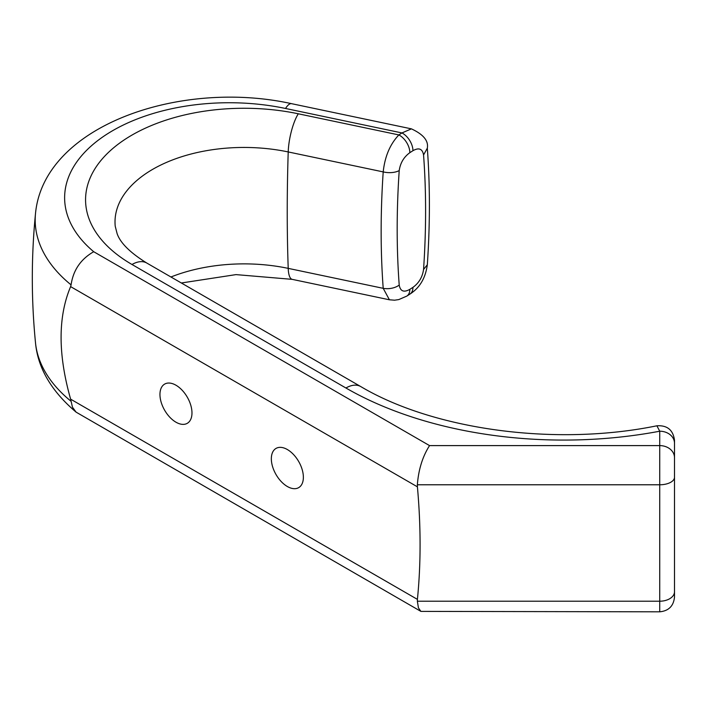 <?xml version="1.0" encoding="UTF-8"?>
<svg xmlns="http://www.w3.org/2000/svg" width="710" height="710" viewBox="0 0 710 710"><rect width="100%" height="100%" fill="white"/><g stroke="black" fill="none" stroke-linecap="round" stroke-linejoin="round"><path stroke-width="1.06" d="M420.897 611.39L418.438 607.875L417.356 601.21L659.732 601.21L659.732 611.816L420.897 611.39L76.112 412.155C51.36 391.157 37.825 368.029 35.5 342.77C31.249 299.7 31.249 256.63 35.5 213.55A194.043 112.029 0 0 0 71.08 284.87L70.618 286.618L417.409 486.829L417.356 484.779C418.518 469.567 422.583 456.512 429.55 445.605L659.732 445.605L659.732 431.21L656.892 425.796C555.38 446.59 433.544 429.816 360.689 386.533A29.536 17.058 120 0 0 345.912 387.997A307.998 177.82 0 0 0 659.732 431.21A14.768 12.061 180 0 1 674.5 443.271L674.5 440.289C673.133 429.985 667.267 425.157 656.892 425.796M76.112 412.155L72.473 407.203L70.618 399.162C57.918 354.317 57.918 316.802 70.618 286.618M417.356 484.779L659.732 484.779L659.732 445.605A14.768 12.061 0 0 1 674.5 457.666L674.5 443.271M674.5 457.666L674.5 597.039C673.612 606.003 668.696 610.928 659.732 611.816M417.409 486.829C420.968 526.403 420.968 563.926 417.409 599.382L417.356 601.21M298.289 113.786A158.507 91.51 0 0 0 110.396 150.609A158.507 91.51 0 0 0 131.998 264.493A29.536 17.058 -60 0 1 146.766 263.028C130.187 252.733 120.309 242.935 117.115 233.643L115.224 226.215A129.06 74.514 0 0 1 288.216 151.94A29.536 8.245 101.9 0 1 298.289 113.786L398.86 134.927L401.958 132.939A14.768 8.964 57.3 0 1 412.936 150.697L409.839 152.685A14.768 8.964 -122.7 0 0 398.86 134.927C390.065 144.183 384.847 156.511 383.205 171.9C380.462 212.485 380.462 251.296 383.205 288.331L389.417 299.789L292.218 279.358L236.004 274.61L181.343 282.988M287.355 486.51A22.649 13.073 -120 0 0 298.679 487.637A22.649 13.073 -120 0 0 302.149 469.487A22.649 13.073 -120 0 0 287.355 449.536A22.649 13.073 -120 0 0 276.03 448.409A22.649 13.073 -120 0 0 272.56 466.559A22.649 13.073 -120 0 0 287.355 486.51M71.08 284.87C73.219 270.173 80.771 259.123 93.72 251.722L429.55 445.605M285.526 108.47L401.958 132.939L411.409 128.856L291.597 103.678A29.536 8.245 -78.1 0 0 285.526 108.47A164.605 95.033 0 0 0 99.001 139.648A164.605 95.033 0 0 0 93.72 251.722M423.559 269.463L427.322 264.768C425.547 278.027 419.752 287.807 409.927 294.1A14.768 8.964 -122.7 0 0 409.936 294.091A14.768 8.964 -122.7 0 0 412.936 287.364C418.909 283.059 422.45 277.095 423.559 269.463C426.275 229.561 426.275 191.398 423.559 154.975L427.313 148.168C428.689 140.846 423.391 134.403 411.409 128.856M409.839 152.685C403.866 156.99 400.325 162.954 399.215 170.586A14.768 7.721 3.9 0 1 383.205 171.9L288.216 151.94A886.124 247.462 101.9 0 0 288.216 268.371L383.205 288.331A14.768 9.274 -4.3 0 0 399.215 285.074C400.325 291.286 403.866 292.706 409.839 289.352A14.768 8.964 57.3 0 1 406.839 296.079A14.768 8.964 57.3 0 1 406.83 296.088L398.798 299.584L394.582 300.197L389.417 299.789M427.322 264.768L427.322 264.768C430.082 224.209 430.082 185.345 427.313 148.168M175.965 422.202A22.649 13.073 -120 0 0 187.28 423.32A22.649 13.073 -120 0 0 190.759 405.179A22.649 13.073 -120 0 0 175.965 385.219A22.649 13.073 -120 0 0 164.64 384.101A22.649 13.073 -120 0 0 161.17 402.242A22.649 13.073 -120 0 0 175.965 422.202M412.936 287.364L409.839 289.352M412.936 150.697C418.909 147.343 422.45 148.772 423.559 154.975M399.215 170.586C396.499 210.497 396.499 248.66 399.215 285.074M35.5 342.77A194.043 112.029 0 0 0 71.08 401.292M674.5 477.253A14.768 7.526 180 0 1 659.732 484.779L659.732 601.21A14.768 9.47 0 0 0 674.5 591.741M292.218 279.358A29.536 8.245 101.9 0 1 288.216 268.371A129.06 74.514 0 0 0 170.95 276.989M345.912 387.997L131.998 264.493M70.618 399.162L417.409 599.382M35.5 213.55C43.789 125.537 180.287 79.121 291.597 103.678M409.936 294.091L406.839 296.079M360.689 386.533L146.766 263.028"/></g></svg>
